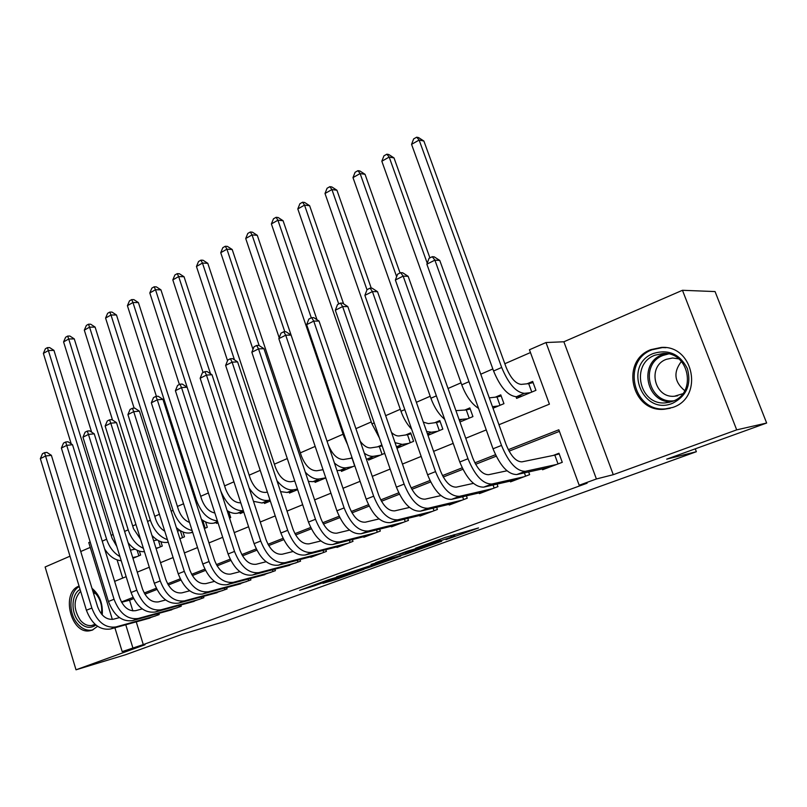 <?xml version="1.0" encoding="UTF-8"?>
<svg xmlns="http://www.w3.org/2000/svg" width="807" height="807" viewBox="0 0 807 807"><rect width="100%" height="100%" fill="white"/><g stroke="black" fill="none" stroke-linecap="round" stroke-linejoin="round"><path stroke-width="1.21" d="M445.948 539.661L478.531 527.939L445.303 537.381L415.484 548.215L436.405 541.225L440.138 540.357L431.15 543.837L453.736 536.362L445.948 539.661M79.066 586.094L78.935 586.144C60.707 592.449 70.824 634.554 89.748 630.771L92.291 630.116L97.576 626.293M102.237 614.914C103.034 603.606 99.614 594.729 91.958 588.293M672.927 407.384C703.956 397.316 693.727 344.942 661.326 347.434L650.876 349.643C620.028 360.769 631.518 412.629 664.232 409.26L672.927 407.384M322.971 583.31L334.955 579.819L364.007 569.288L328.51 579.698L299.579 590.31L314.548 585.771L327.672 580.99L320.369 582.926L334.734 577.963L356.361 571.83L322.971 583.31M136.252 621.854L143.283 644.591L122.19 651.602L114.897 627.785M766.65 423.029L736.69 429.869L682.46 290.288L715.063 291.569L766.65 423.029L666.683 459.163L696.37 451.708L225.274 621.299L182.301 634.231L125.62 654.719L76.009 669.8L145.008 644.743L122.19 651.602M682.46 290.288L563.871 341.775L613.27 474.687L736.69 429.869M613.27 474.687L596.403 478.975L579.184 485.249L558.827 429.788L508.289 449.681M143.283 644.591L587.092 483.211L579.184 485.249M406.002 554.046L441.631 541.265L407.626 551.03L375.527 562.701L406.002 554.046L405.568 552.795M400.736 556.063L367.75 567.866L336.489 576.844L371.26 565.404L380.934 561.874L371.018 564.386L400.686 555.902M69.987 556.194L45.121 566.988L76.009 669.8M157.072 539.812L156.114 540.216M179.719 530.26L178.186 530.905M202.971 520.454L201.921 520.898M352.013 457.609L350.107 458.406M381.852 445.02L377.474 446.866M396.963 448.248L413.608 441.318L410.662 432.875L405.649 434.983M427.962 435.336L442.831 429.132L439.805 420.578L434.65 422.757M459.96 422L472.932 416.594L469.835 407.918L464.509 410.168M493.006 408.231L503.951 403.661L500.774 394.875L495.286 397.185M542.264 468.928L542.566 469.765L562.277 462.32L558.958 453.252L553.188 455.461M510.226 481.103L510.508 481.87L529.624 474.647L528.646 471.934M479.156 492.906L479.408 493.622L497.959 486.611L497.062 484.099M448.995 504.345L449.237 505.021L467.233 498.222L466.406 495.881M419.721 515.461L419.933 516.087L437.414 509.479L436.648 507.3M391.274 526.245L391.476 526.83L408.453 520.414L407.747 518.376M363.644 536.726L363.826 537.27L380.329 531.046L379.673 529.13M336.781 546.904L336.953 547.428L352.992 541.366L352.377 539.57M310.655 556.81L310.816 557.294L326.411 551.413L325.836 549.708M285.234 566.443L300.557 561.168L300.022 559.564M260.5 575.805L275.409 570.67L274.905 569.157M236.411 584.934L250.927 579.92L250.452 578.478M212.957 593.811L227.09 588.928L226.646 587.557M190.109 602.466L203.868 597.694L203.455 596.393M167.836 610.899L181.242 606.239L180.849 604.998M559.402 431.372L509.066 451.143M496.204 456.197L475.626 464.287M462.885 469.291L443.245 477.008M430.635 481.95L411.873 489.324M399.404 494.227L381.469 501.268M369.132 506.12L351.993 512.848M339.777 517.65L323.395 524.086M311.3 528.827L295.644 534.98M283.671 539.691L268.691 545.572M256.838 550.223L242.514 555.852M230.782 560.462L217.073 565.848M205.452 570.408L192.338 575.562M180.839 580.082L168.28 585.014M156.891 589.483L144.877 594.204M133.599 598.633L129.564 600.226L132.862 610.899M158.828 613.381L159.191 614.571L146.117 619.12M530.461 352.548L504.829 363.725M492.825 368.95L480.75 374.216M461.029 382.821L448.036 388.48M430.202 396.257L416.362 402.29M400.292 409.29L385.665 415.666M371.27 421.94L355.907 428.648M343.096 434.227L327.037 441.227M315.174 446.402L300.345 452.868M287.282 458.558L274.39 464.176M260.217 470.36L249.151 475.182M233.929 481.819L224.598 485.885M208.388 492.956L200.691 496.305M183.562 503.77L177.429 506.443M159.423 514.291L154.762 516.329M135.949 524.53L132.691 525.952M113.101 534.486L111.174 535.334M117.096 559.907L122.714 578.074M516.026 396.751L516.621 398.386L535.929 390.336L532.67 381.429L527.011 383.809M368.194 458.941L368.587 460.081L384.727 453.352M341.109 470.299L341.472 471.379L354.808 465.821M314.77 481.355L315.113 482.364L325.796 477.915M289.148 492.099L289.471 493.057L297.652 489.647M264.222 502.539L264.525 503.457L270.325 501.036M239.951 512.707L240.234 513.575L243.795 512.092M228.754 511.537L230.701 517.549L229.531 518.033M216.316 522.613L216.589 523.43L218.021 522.835M205.573 521.927L207.298 527.304L204.363 528.524M182.967 531.974L184.5 536.806L179.9 538.723M160.916 541.709L162.288 546.067L156.104 548.639M139.389 551.141L140.63 555.085L132.953 558.293M696.37 451.708L695.271 448.833M90.253 547.398L80.74 551.524M112.334 619.423L88.77 542.556L90.172 541.941M498.948 424.734L549.416 404.166L529.442 349.774L545.996 342.531L596.403 478.975M563.871 341.775L545.996 342.531M125.761 624.769L132.832 647.728M495.478 454.724L474.859 462.845M462.179 467.838L442.478 475.595M429.939 480.528L411.126 487.932M398.708 492.825L380.733 499.906M368.446 504.738L351.257 511.507M339.101 516.288L322.669 522.754M310.645 527.496L294.918 533.679M283.015 538.37L267.974 544.291M256.192 548.931L241.807 554.591M230.136 559.18L216.367 564.607M204.827 569.147L191.642 574.342M180.213 578.841L167.594 583.804M156.276 588.263L144.201 593.014M132.994 597.432L121.433 601.982M114.624 581.373L126.164 576.672M137.261 572.143L149.305 567.24M160.512 562.671L173.091 557.546M184.41 552.926L197.544 547.57M208.983 542.909L222.702 537.321M234.252 532.61L248.586 526.769M260.257 522.018L275.227 515.915M287.02 511.103L302.675 504.728M314.589 499.876L330.951 493.198M342.985 488.296L360.104 481.325M372.259 476.362L390.154 469.069M402.451 464.065L421.173 456.429M433.591 451.365L453.191 443.386M465.74 438.262L486.258 429.909M129.564 600.226L121.585 602.264M435.175 543.464L410.117 550.414L398.87 554.53L418.087 549.244L435.175 543.464M379.774 563.145L394.24 558.141L381.983 561.702L372.35 565.223L379.774 563.145M531.773 392.071L528.686 383.648L521.211 384.384C515.653 383.809 510.599 378.059 506.07 367.145L423.877 141.033L419.136 140.055L501.682 367.467C508.531 383.95 516.137 392.575 524.479 393.342L530.26 392.696M528.686 383.648L533.094 382.589M411.56 144.352L413.648 138.915L416.674 137.2L419.136 140.055L411.56 144.352L493.571 370.998C500.39 387.41 507.996 395.985 516.399 396.721L522.22 396.045M416.674 137.2L418.571 137.594L423.877 141.033M558.03 463.924L554.812 455.128L521.937 461.856C516.127 461.826 510.841 456.076 506.11 444.607L439.785 260.459L434.892 260.147L501.51 445.424C508.682 462.734 516.631 471.369 525.357 471.318L556.497 464.499M426.863 264.182L429.042 258.321L432.249 256.707L434.892 260.147L426.863 264.182L493.027 448.793C500.158 466.043 508.117 474.617 516.894 474.526L548.276 467.606M554.812 455.128L559.19 453.877M432.249 256.707L434.206 256.838L439.785 260.459M653.488 353.426C668.599 349.007 679.887 354.061 687.362 368.577C691.599 384.435 686.666 396.015 672.544 403.298C641.999 416.251 622.601 364.754 653.488 353.426M672.534 401.331C697.319 393.201 689.047 351.408 663.122 353.476L654.911 355.211C630.227 364.018 639.315 405.487 665.442 402.864L672.534 401.331M682.702 393.745L674.4 396.257C654.094 398.265 647.093 366.106 666.31 359.327L672.614 357.995L678.748 358.863M665.946 347.696L662.456 347.565L652.086 349.754C621.481 360.79 632.88 412.226 665.341 408.877L672.735 407.454M684.74 390.669C674.259 381.963 673.149 372.209 681.421 361.415M92.623 590.472L95.983 593.619C100.593 599.53 102.439 606.37 101.551 614.127M95.902 625.032C90.132 628.946 84.402 627.816 78.723 621.642C70.562 612.412 71.298 594.154 80.075 589.413M80.619 591.208C73.336 599.45 73.255 609.154 80.387 620.341C83.757 624.245 87.489 625.98 91.564 625.536L95.065 624.305M101.41 613.966C102.449 606.612 100.764 600.095 96.366 594.416L92.855 591.218M79.217 586.598C68.999 591.894 68.03 613.017 77.462 623.7C81.658 628.562 86.299 630.721 91.373 630.176L92.946 629.833M93.743 594.113L94.732 592.701M500.007 405.306L497.011 396.994L489.264 397.861M497.011 396.994L501.167 395.985M492.452 406.698L498.454 405.951M429.909 257.887L394.018 157.93L389.186 157.062L427.226 263.193M386.856 154.187L389.186 157.062L381.832 161.229L383.93 155.852L386.856 154.187L388.803 154.54L394.018 157.93M381.832 161.229L461.745 384.828C466.083 396.136 471.681 403.994 478.541 408.382M469.2 418.147L466.275 409.946L455.915 410.632M466.275 409.946L470.209 408.978M459.092 419.569L467.596 418.813M400.05 272.978L365.046 174.322L360.124 173.555L396.64 276.68M357.935 170.67L360.124 173.555L352.992 177.601L355.09 172.295L357.935 170.67L359.912 170.983L365.046 174.322M352.992 177.601L430.898 398.244C434.297 407.424 438.887 414.455 444.677 419.327M439.301 430.605L436.446 422.515L428.396 423.604L423.322 422.132M436.446 422.515L440.168 421.587M427.75 434.731L430.302 434.358M426.621 431.503L431.422 432.209L437.656 431.291M371.26 288.17L336.933 190.24L331.919 189.564L367.003 289.824M329.851 186.669L331.919 189.564L324.999 193.498L327.087 188.253L329.851 186.669L331.859 186.952L336.933 190.24M324.999 193.498L400.978 411.257C403.571 418.47 407.132 424.462 411.671 429.233M410.269 442.71L407.485 434.721L399.273 435.911C396.883 436.204 394.28 435.044 391.476 432.441M407.485 434.721L410.995 433.833M396.58 447.149L401.442 446.382M395.037 442.68L402.219 444.395L408.584 443.416M343.631 303.876L309.616 205.694L304.532 205.119L338.728 303.977M302.575 202.214L304.532 205.119L297.803 208.932L299.891 203.747L302.575 202.214L304.612 202.456L309.616 205.694M297.803 208.932L371.936 423.877L379.421 437.959M506.988 470.794L488.608 474.698C482.657 474.748 477.351 469.139 472.71 457.851L408.16 276.327L403.157 276.105L467.989 458.739C475.01 475.777 483 484.21 491.937 484.018L524.015 476.776M395.38 280.019L397.569 274.239L400.665 272.665L403.157 276.105L395.38 280.019L459.778 461.997C466.769 478.975 474.758 487.347 483.746 487.125L516.046 479.782M400.665 272.665L402.673 272.766L408.16 276.327M525.599 476.17L524.409 472.872M473.427 483.373L456.338 487.135C450.245 487.277 444.919 481.789 440.38 470.673L377.525 291.69L372.42 291.569L435.538 471.621C442.418 488.396 450.427 496.638 459.576 496.315L492.512 488.669M364.885 295.362L367.064 289.652L370.08 288.129L372.42 291.569L364.885 295.362L427.589 474.778C434.428 491.493 442.448 499.684 451.638 499.331L484.785 491.584M370.08 288.129L372.118 288.19L377.525 291.69M494.146 488.053L493.067 485.007M440.955 495.589L425.057 499.18C418.843 499.402 413.507 494.045 409.048 483.09L347.827 306.599L342.632 306.559L404.105 484.099C410.854 500.622 418.883 508.672 428.214 508.239L461.947 500.209M335.329 310.231L337.508 304.592L340.423 303.119L342.632 306.559L335.329 310.231L396.398 487.156C403.117 503.618 411.156 511.628 420.528 511.154L454.452 503.043M340.423 303.119L342.501 303.139L347.827 306.599M463.632 499.573L462.643 496.759M409.502 507.442L394.744 510.861C388.419 511.164 383.063 505.918 378.695 495.135L319.017 321.045L313.741 321.095L373.651 496.194C380.268 512.475 388.318 520.344 397.811 519.789L432.28 511.416M306.66 324.656L308.839 319.088L311.663 317.655L313.741 321.095L306.66 324.656L366.186 499.15C372.763 515.38 380.823 523.198 390.356 522.623L424.996 514.17M311.663 317.655L313.782 317.645L319.017 321.045M434.005 510.77L433.097 508.158M382.074 454.462L379.351 446.574L370.988 447.865C367.508 448.208 363.927 446.019 360.245 441.308M379.351 446.574L382.145 445.868M366.388 459.223L373.409 458.073M364.31 453.171C367.76 455.662 370.948 456.681 373.863 456.237L380.339 455.178M317 319.733L283.075 220.715L277.921 220.22L311.3 317.837M276.085 217.315L277.921 220.22L271.384 223.932L273.472 218.798L276.085 217.315L278.153 217.517L283.075 220.715M271.384 223.932L343.752 436.133L347.595 444.677M379.038 518.941L365.329 522.19C358.903 522.563 353.547 517.428 349.26 506.806L291.075 335.066L285.718 335.198L344.125 507.916C350.611 523.955 358.681 531.652 368.325 530.996L403.47 522.3M278.839 338.647L281.018 333.15L283.761 331.758L285.718 335.198L278.839 338.647L336.882 510.791C343.338 526.769 351.408 534.426 361.092 533.75L396.398 524.974M283.761 331.758L285.91 331.717L291.075 335.066M405.235 521.635L404.398 519.194M354.666 465.881L352.013 458.104L343.5 459.476C337.286 459.435 332.151 454.402 328.116 444.385L257.282 235.311L252.056 234.908L284.81 331.738M337.003 470.642L346.163 469.432M334.431 463.026C338.668 466.728 342.622 468.302 346.314 467.747L352.901 466.617M250.331 231.992L252.056 234.908L245.711 238.509L247.789 233.435L250.331 231.992L252.42 232.164L257.282 235.311M245.711 238.509L279.192 337.78M349.512 530.118L336.791 533.185C330.275 533.619 324.908 528.605 320.702 518.134L263.95 348.674L258.522 348.876L315.487 519.284C321.852 535.091 329.922 542.627 339.717 541.87L375.487 532.872M251.845 352.235L254.023 346.798L256.687 345.446L258.522 348.876L251.845 352.235L308.456 522.068C314.791 537.825 322.871 545.32 332.696 544.543L368.607 535.465M256.687 345.446L258.855 345.376L263.95 348.674M377.283 532.196L376.506 529.917M323.032 469.714L316.788 470.763C310.493 470.794 305.359 465.861 301.384 455.985L232.194 249.504L226.918 249.181L259.158 345.578M308.405 481.416L312.955 481.678L319.673 480.468M305.328 472.226C310.271 477.351 315.012 479.59 319.532 478.934L325.766 477.815M225.284 246.266L226.918 249.181L220.745 252.692L222.823 247.668L225.284 246.266L227.403 246.397L232.194 249.504M220.745 252.692L252.995 349.36M320.873 540.962L309.091 543.857C302.484 544.362 297.117 539.449 292.991 529.12L237.601 361.899L232.113 362.161L287.695 530.32C293.94 545.905 302.02 553.269 311.946 552.432L348.281 543.151M225.627 365.42L227.796 360.053L230.388 358.742L232.113 362.161L225.627 365.42L280.876 533.024C287.09 548.558 295.17 555.892 305.127 555.024L341.603 545.673M230.388 358.742L232.587 358.641L237.601 361.899M350.117 542.455L349.391 540.327M294.777 481.043L290.813 481.739C284.447 481.829 279.313 477.008 275.409 467.263L207.792 263.314L202.466 263.062L234.504 359.892M280.564 491.624L287.1 492.472L293.909 491.211M276.932 480.659C282.48 487.489 288.008 490.545 293.496 489.809L297.46 489.072M200.933 260.147L202.466 263.062L196.454 266.481L198.532 261.508L200.933 260.147L203.061 260.247L207.792 263.314M196.454 266.481L227.544 360.679M293.082 551.504L282.188 554.227C275.5 554.782 270.133 549.971 266.078 539.792L211.999 374.741L206.451 375.073L260.711 541.033C266.845 556.396 274.935 563.609 284.972 562.681L321.832 553.138M200.156 378.241L202.325 372.925L204.837 371.654L206.451 375.073L200.156 378.241L254.094 543.656C260.197 558.969 268.277 566.151 278.344 565.203L315.335 555.589M204.837 371.654L207.066 371.533L211.999 374.741M323.698 552.432L323.022 550.435M267.379 492.088L265.553 492.421C259.118 492.573 253.983 487.842 250.15 478.218L184.046 276.751L178.67 276.579L210.496 373.752M253.469 501.318L261.952 502.983L268.842 501.651M249.101 487.973C255.093 497.011 261.448 501.147 268.176 500.38L269.992 500.037M177.227 273.654L178.67 276.579L172.819 279.898L174.887 274.985L177.227 273.654L179.376 273.734L184.046 276.751M172.819 279.898L203.082 372.541M266.098 561.753L256.041 564.295C249.292 564.91 243.916 560.199 239.941 550.152L187.123 387.219L181.525 387.612L234.504 551.433C240.526 566.585 248.617 573.656 258.754 572.647L296.108 562.852M175.401 390.689L177.56 385.443L180.011 384.213L181.525 387.612L175.401 390.689L228.078 553.985C234.07 569.086 242.15 576.127 252.319 575.088L289.784 565.243M180.011 384.213L182.251 384.061L187.123 387.219L155.509 289.723L149.809 292.961L179.406 384.515M297.995 562.136L297.369 560.26M227.1 510.538C230.752 512.919 234.212 513.807 237.48 513.202L243.754 511.961M240.779 502.842C234.333 502.902 229.269 498.252 225.567 488.891L160.926 289.834L155.509 289.723L154.157 286.798L156.326 286.848L160.926 289.834M149.809 292.961L151.877 288.099L154.157 286.798M220.765 491.009C226.535 504.486 234.06 511.053 243.351 510.71L237.48 513.202M239.901 571.709L230.631 574.09C223.811 574.755 218.445 570.135 214.531 560.229L162.933 399.354L157.284 399.808L209.043 561.541C214.965 576.491 223.045 583.421 233.284 582.331L271.071 572.304M151.333 402.804L153.491 397.609L155.872 396.408L157.284 399.808L151.333 402.804L202.789 564.022C208.68 578.922 216.76 585.811 227.029 584.702L264.918 574.634M155.872 396.408L158.132 396.237L162.933 399.354M272.988 571.588L272.413 569.813M201.407 519.315C205.654 522.593 209.739 523.874 213.643 523.158L217.85 522.3M214.854 513C209.023 511.82 204.625 507.24 201.649 499.271L138.411 302.575L132.953 302.524L196.383 500.209C201.225 512.939 208.236 519.839 217.396 520.898M131.682 299.609L132.953 302.524L127.405 305.682L129.473 300.87L131.682 299.609L133.871 299.629L138.411 302.575M127.405 305.682L156.427 396.368M214.44 581.393L205.916 583.602C199.036 584.329 193.68 579.799 189.837 570.024L139.409 411.156L133.72 411.661L184.299 571.366C190.109 586.114 198.179 592.903 208.509 591.743L246.71 581.514M127.92 414.576L130.078 409.452L132.388 408.281L133.72 411.661L127.92 414.576L178.216 573.777C184.006 588.474 192.076 595.233 202.426 594.053L240.718 583.774M132.388 408.281L134.668 408.09L139.409 411.156M248.647 580.778L248.102 579.103M205.19 528.182L202.87 520.949L201.992 521.13M202.87 520.949L203.485 520.787M176.38 527.627C181.151 531.934 185.842 533.669 190.442 532.842L192.691 532.378M189.514 522.432C184.46 520.444 180.748 516.087 178.357 509.378L116.48 314.992L110.983 315.002L173.041 510.357C177.237 521.766 183.582 528.484 192.096 530.522M109.792 312.077L110.983 315.002L105.576 318.069L107.634 313.308L109.792 312.077L111.991 312.077L116.48 314.992M105.576 318.069L134.123 408.13M189.695 590.815L181.878 592.863C174.948 593.629 169.591 589.191 165.818 579.547L116.511 422.646L110.781 423.201L160.23 580.919C165.949 595.475 174.009 602.133 184.41 600.902L222.984 590.472M105.142 426.035L107.291 420.972L109.54 419.832L110.781 423.201L105.142 426.035L154.319 583.269C160.008 597.775 168.068 604.403 178.488 603.152L217.144 592.681M109.54 419.832L111.84 419.61L116.511 422.646M224.941 589.735L224.437 588.152M165.637 599.984L158.485 601.881C151.504 602.688 146.168 598.33 142.446 588.817L94.227 433.823L88.457 434.428L136.817 590.22C142.435 604.574 150.485 611.111 160.966 609.82L199.864 599.208M82.97 437.192L85.108 432.179L87.297 431.069L88.457 434.428L82.97 437.192L131.067 592.499C136.655 606.814 144.705 613.31 155.196 612.009L194.184 601.356M87.297 431.069L89.607 430.837L94.227 433.823M201.851 598.461L201.367 596.958M142.224 608.912L135.707 610.657C128.686 611.504 123.36 607.227 119.698 597.836L72.519 444.718L66.729 445.363L114.039 599.268C119.557 613.431 127.597 619.847 138.138 618.495L177.348 607.711M61.382 448.056L63.511 443.093L65.649 442.014L66.729 445.363L61.382 448.056L108.431 601.487C113.938 615.61 121.968 621.995 132.519 620.623L171.8 609.799M65.649 442.014L67.97 441.762L72.519 444.718M179.346 606.955L178.892 605.532M180.112 530.512L177.469 531.056M151.958 535.434C157.183 540.932 162.479 543.212 167.836 542.284L168.239 542.203M179.86 538.592L180.576 538.44M164.759 531.188C160.593 528.746 157.557 524.752 155.68 519.224L95.105 327.087L89.577 327.158L150.324 520.233C153.945 530.431 159.645 536.907 167.432 539.651M88.467 324.232L89.577 327.158L84.311 330.144L86.359 325.433L88.467 324.232L90.677 324.212L95.105 327.087M84.311 330.144L112.536 420.064M182.523 537.633L180.294 530.623M157.315 539.964L153.623 540.73M155.963 548.195L158.454 547.66M140.549 539.258L133.579 528.817L74.264 338.879L68.716 339.001L128.192 529.856C131.309 538.945 136.383 545.098 143.384 548.326M67.667 336.085L68.716 339.001L63.582 341.916L65.619 337.255L67.667 336.085L69.896 336.045L74.264 338.879M63.582 341.916L91.635 432.149M128.091 542.657C133.135 548.982 138.592 551.998 144.443 551.695M160.422 546.843L158.465 540.629M135.102 549.174L130.421 550.172M132.721 557.556L136.897 556.648M116.823 546.51L112.052 538.158L53.948 350.369L48.37 350.551L106.615 539.237C109.308 547.277 113.747 553.057 119.94 556.578M47.401 347.635L48.37 350.551L43.366 353.395L45.394 348.775L47.401 347.635L49.631 347.575L53.948 350.369M43.366 353.395L71.228 443.88M104.648 548.992C109.318 556.265 114.846 560.169 121.221 560.714M138.875 555.821L137.15 550.283M119.436 617.607L113.525 619.201C106.474 620.089 101.147 615.892 97.556 606.612L51.376 455.319L45.555 456.016L91.857 608.074C97.294 622.056 105.303 628.35 115.905 626.938L155.388 616.003M40.35 458.638L42.468 453.726L44.556 452.677L45.555 456.016L40.35 458.638L86.399 610.233C91.816 624.184 99.826 630.438 110.438 629.016L149.991 618.041M44.556 452.677L46.887 452.404L51.376 455.319M157.405 615.247L156.982 613.885M453.231 534.94L453.736 536.362M450.871 535.596L451.365 537.028M438.594 539.812L438.857 540.539M436.214 540.68L436.405 541.225M409.744 551.615L410.117 552.684M371.412 565.354L371.805 566.514M367.356 566.716L367.75 567.866M314.246 584.863L314.548 585.771M310.181 586.336L310.443 587.133M334.703 579.073L334.955 579.819M330.739 580.505L330.951 581.151M524.479 393.342L516.399 396.721M501.682 367.467L493.571 370.998M525.357 471.318L516.894 474.526M501.51 445.424L493.027 448.793M671.253 401.785C646.034 402.814 638.488 363.12 662.234 354.687L665.775 353.557M668.448 353.95L663.203 355.373C639.295 363.886 648.535 403.924 673.774 400.817M468.978 381.691L461.745 384.828M461.503 419.64L459.425 420.508M436.375 395.864L430.898 398.244M431.422 432.209L427.448 433.863M404.801 409.593L400.978 411.257M402.219 444.395L396.459 446.806M374.216 422.888L371.936 423.877M491.937 484.018L483.746 487.125M467.989 458.739L459.778 461.997M459.576 496.315L451.638 499.331M435.538 471.621L427.589 474.778M428.214 508.239L420.528 511.154M404.105 484.099L396.398 487.156M397.811 519.789L390.356 522.623M373.651 496.194L366.186 499.15M373.863 456.237L366.903 459.153M344.559 435.78L343.752 436.133M368.325 530.996L361.092 533.75M344.125 507.916L336.882 510.791M346.314 467.747L339.545 470.572M339.717 541.87L332.696 544.543M315.487 519.284L308.456 522.068M319.532 478.934L312.955 481.678M311.946 552.432L305.127 555.024M287.695 530.32L280.876 533.024M293.496 489.809L287.1 492.472M284.972 562.681L278.344 565.203M260.711 541.033L254.094 543.656M268.176 500.38L261.952 502.983M258.754 572.647L252.319 575.088M234.504 551.433L228.078 553.985M233.284 582.331L227.029 584.702M209.043 561.541L202.789 564.022M217.597 521.504L213.643 523.158M196.383 500.209L195.415 500.633M208.509 591.743L202.426 594.053M184.299 571.366L178.216 573.777M192.56 531.964L190.442 532.842M173.041 510.357L171.155 511.174M184.41 600.902L178.488 603.152M160.23 580.919L154.319 583.269M160.966 609.82L155.196 612.009M136.817 590.22L131.067 592.499M138.138 618.495L132.519 620.623M114.039 599.268L108.431 601.487M150.324 520.233L147.56 521.433M128.192 529.856L124.591 531.42M106.615 539.237L102.237 541.144M115.905 626.938L110.438 629.016M91.857 608.074L86.399 610.233M664.232 409.26L670.193 408.281M89.748 630.771L92.583 629.995M454.391 534.617L454.896 536.07M439.795 539.379L440.097 540.226M662.456 347.565L663.818 347.484M669.911 402.168L665.442 402.864M674.4 396.257L677.668 395.783M96.366 594.416L95.983 593.619M93.804 624.931L91.564 625.536"/></g></svg>
